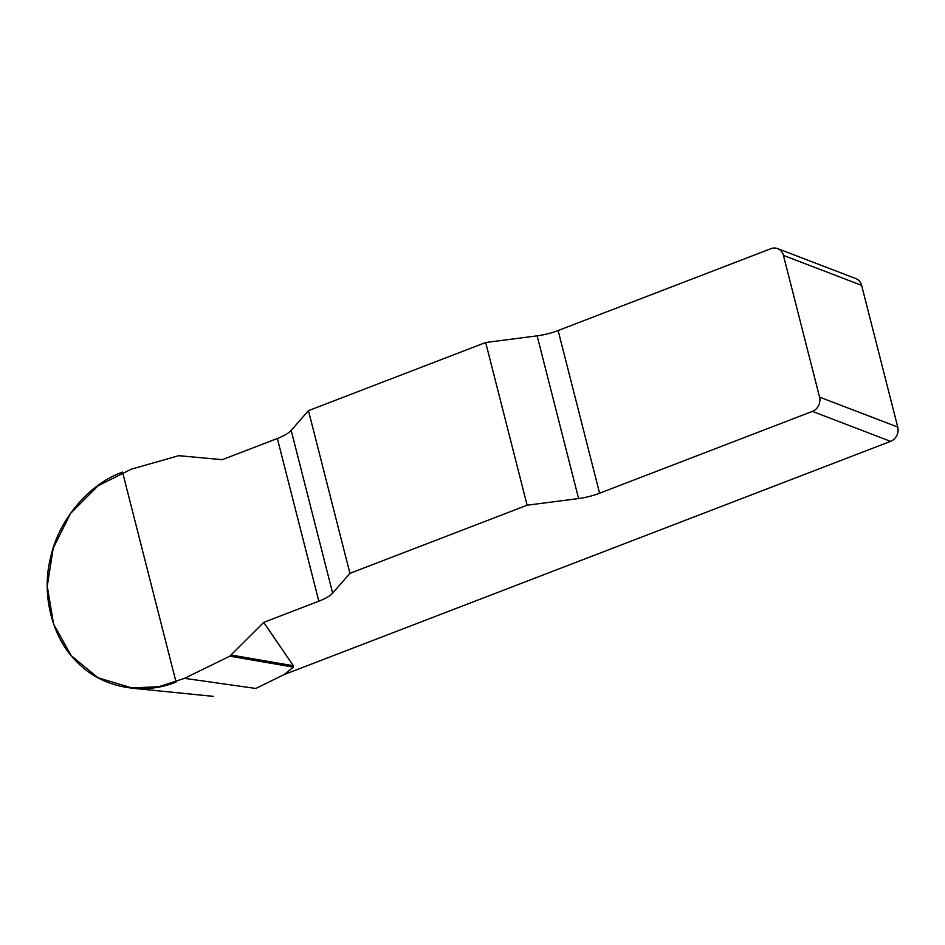 <?xml version="1.0" encoding="UTF-8"?>
<svg xmlns="http://www.w3.org/2000/svg" width="945" height="945" viewBox="0 0 945 945"><rect width="100%" height="100%" fill="white"/><g stroke="black" fill="none" stroke-linecap="round" stroke-linejoin="round"><path stroke-width="1.42" d="M277.358 438.492L222.24 459.683L178.735 455.679L131.213 469.204L98.138 485.706L70.639 513.3L53.192 548.171L47.25 586.231L53.558 624.019L71.135 655.594L98.008 677.754L131.827 687.925L158.831 686.731L184.523 678.345L229.836 656.161L263.714 622.389L318.831 601.197A28.291 8.174 165.7 0 0 332.652 593.129L349.933 573.355L308.46 410.65L291.178 430.424A28.291 8.174 -14.3 0 1 277.358 438.492L318.831 601.197M777.64 248.618L855.839 278.598A11.316 10.029 111 0 1 861.627 285.378L783.44 255.398A11.316 10.029 -69 0 0 777.64 248.618A11.316 10.029 -69 0 0 770.919 248.689L558.117 330.526A28.291 8.174 -14.3 0 1 537.126 335.841L485.671 342.503L308.46 410.65M263.714 622.389L293.352 665.752L293.411 667.135L284.15 674.576L890.58 441.362L812.393 411.382A11.316 10.029 -69 0 0 819.563 397.101L897.75 427.081A11.316 10.029 111 0 1 890.58 441.362M485.671 342.503L527.133 505.209L578.6 498.547A28.291 8.174 165.7 0 0 599.591 493.219L812.393 411.382M527.133 505.209L349.933 573.355M184.523 678.345L255.8 688.456L284.15 674.576M861.627 285.378L897.75 427.081M783.44 255.398L819.563 397.101M229.836 656.161L293.411 667.135M231.371 655.05L293.352 665.752M176.042 682.042C142.955 695.815 101.257 687.487 77.407 662.339C52.235 638.749 40.93 594.381 50.652 557.373C58.566 519.998 88.948 483.958 122.531 472.098L176.042 682.042M578.6 498.547L537.126 335.841M558.117 330.526L599.591 493.219M291.178 430.424L332.652 593.129M213.499 696.382L131.898 688.196"/></g></svg>
